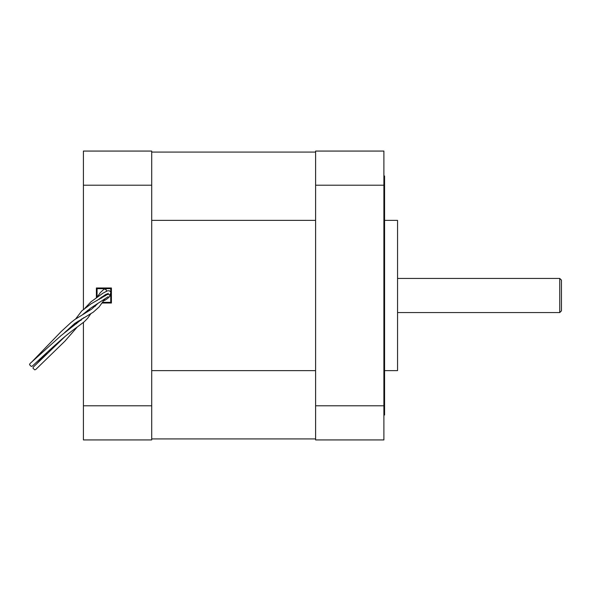 <?xml version="1.0" encoding="UTF-8"?>
<svg xmlns="http://www.w3.org/2000/svg" width="591" height="591" viewBox="0 0 591 591"><rect width="100%" height="100%" fill="white"/><g stroke="black" fill="none" stroke-linecap="round" stroke-linejoin="round"><path stroke-width="0.89" d="M397.551 312.573L559.743 312.573L561.45 310.866L561.45 280.134L559.743 278.427L397.551 278.427M90.8 313.762L87.712 318.209L84.269 321.748L76.956 327.244C63.289 336.804 45.81 353.669 32.313 366.102L31.271 366.435L29.55 364.721L29.942 363.62L61.102 335.562L83.892 317.618M103.95 300.634L104.976 300.258C114.92 293.904 106.934 294.348 107.008 294.584L105.191 295.751M109.712 295.175L110.731 293.055M77.258 327.03L64.877 341.192L35.726 369.515L34.684 369.855L32.963 368.134L33.355 367.033L65.365 336.22M384.578 220.377L397.551 220.377L397.551 370.623L384.578 370.623M383.891 175.992L384.578 175.992L384.578 415.008L383.891 415.008M151.702 185.212L83.412 185.212L83.412 151.067L151.702 151.067L151.702 439.933L83.412 439.933L83.412 405.788L151.702 405.788M83.412 185.212L83.412 309.418M83.412 322.472L83.412 405.788M315.601 152.086L151.702 152.086M315.601 438.914L151.702 438.914M315.601 185.212L383.891 185.212L383.891 151.067L315.601 151.067L315.601 439.933L383.891 439.933L383.891 405.788L315.601 405.788M383.891 185.212L383.891 405.788M102.819 302.326L110.731 302.326L110.731 288.674L97.072 288.674L97.072 297.088M106.07 294.311L105.597 295.463M110.731 288.674L111.411 287.987L111.411 303.013L110.731 302.326M97.072 288.674L96.392 287.987L111.411 287.987M35.911 364.632L47.214 352.288M32.483 361.241L61.169 331.566L71.127 322.413L74.791 319.546L91.531 309.211L98.342 303.065M559.743 312.573L559.743 278.427M96.392 297.569L96.392 287.987M111.411 303.013L102.332 303.013M315.601 220.377L151.702 220.377M315.601 370.623L151.702 370.623M106.454 291.178L106.173 289.642L104.215 288.984L100.337 292.611L97.212 296.992M89.921 308.672L88.332 311.25M105.043 294.879L105.205 295.869M101.888 296.845L101.578 298.13M104.836 299.002L99.059 307.002L93.267 312.174L74.725 323.462L64.33 332.888M106.823 294.761L91.154 303.781L81.787 310.903L75.655 318.926M76.328 322.294L74.171 325.368M110.731 292.176L109.512 290.824L107.577 290.772L102.982 293.151L90.948 301.838L85.067 308.037M81.004 320.374L81.898 318.771M85.843 312.683L87.498 310.482M96.872 300.612L105.427 294.658L108.471 293.335M78.101 321.105L76.594 323.661M108.131 296.712L91.088 307.845L82.91 314.353M65.764 331.485L65.084 332.282M95.291 306.249L96.496 304.232M99.547 299.238L100.433 297.849"/></g></svg>
